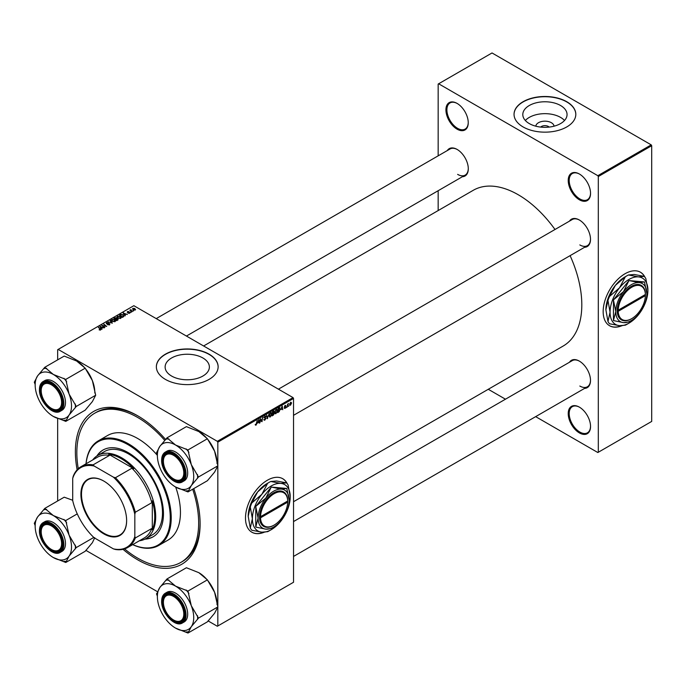 <?xml version="1.0" encoding="UTF-8"?>
<svg xmlns="http://www.w3.org/2000/svg" width="686" height="686" viewBox="0 0 686 686"><rect width="100%" height="100%" fill="white"/><g stroke="black" fill="none" stroke-linecap="round" stroke-linejoin="round"><path stroke-width="1.03" d="M579.387 432.917A15.787 9.115 60 0 1 568.222 413.581A15.787 9.115 60 0 1 579.387 407.141L579.387 407.141A15.787 9.115 60 0 1 590.552 426.469A15.787 9.115 60 0 1 579.387 432.917M579.636 407.278A15.101 8.721 -120 0 0 572.321 406.669A15.101 8.721 -120 0 0 570.006 418.769A15.101 8.721 -120 0 0 579.876 432.077A15.101 8.721 -120 0 0 587.422 432.823A15.101 8.721 -120 0 0 590.543 426.186M457.082 129.174A15.787 9.115 60 0 1 445.926 109.846A15.787 9.115 60 0 1 457.082 103.397L457.082 103.397A15.787 9.115 60 0 1 468.246 122.734A15.787 9.115 60 0 1 457.082 129.174M457.33 103.543A15.101 8.721 -120 0 0 450.025 102.934A15.101 8.721 -120 0 0 447.709 115.034A15.101 8.721 -120 0 0 457.571 128.333A15.101 8.721 -120 0 0 465.117 129.088A15.101 8.721 -120 0 0 468.246 122.451M579.387 199.789A15.787 9.115 60 0 1 568.222 180.452A15.787 9.115 60 0 1 579.387 174.012L579.387 174.012A15.787 9.115 60 0 1 590.552 193.341A15.787 9.115 60 0 1 579.387 199.789M579.636 174.15A15.101 8.721 -120 0 0 572.321 173.541A15.101 8.721 -120 0 0 570.006 185.64A15.101 8.721 -120 0 0 579.876 198.949A15.101 8.721 -120 0 0 587.422 199.695A15.101 8.721 -120 0 0 590.543 193.058M287.323 483.81A30.887 17.836 120 0 0 282.769 478.734A30.887 17.836 120 0 0 267.326 480.269A30.887 17.836 120 0 0 247.149 507.486A30.887 17.836 120 0 0 251.882 532.233A30.887 17.836 120 0 0 264.144 532.267M286.92 483.287A30.887 17.836 120 0 0 282.666 478.682M535.826 126.19A9.115 5.265 180 0 1 541.631 121.525A9.115 5.265 180 0 1 551.373 122.708A9.115 5.265 180 0 1 554.031 126.19M549.143 127.09A4.802 2.77 0 0 0 548.328 126.464A4.802 2.77 0 0 0 540.714 127.09M560.573 105.515A22.132 12.777 0 0 0 536.461 102.746A22.132 12.777 0 0 0 522.801 114.553A22.132 12.777 0 0 0 529.283 123.583A22.132 12.777 0 0 0 553.396 126.353A22.132 12.777 0 0 0 567.056 114.553A22.132 12.777 0 0 0 560.573 105.515M564.518 120.487A22.132 12.777 0 0 0 560.573 117.4A22.132 12.777 0 0 0 525.339 120.487M566.765 101.717A30.887 17.836 0 0 0 533.108 97.849A30.887 17.836 0 0 0 514.046 114.322A30.887 17.836 0 0 0 523.092 126.936A30.887 17.836 0 0 0 556.749 130.803A30.887 17.836 0 0 0 575.811 114.322A30.887 17.836 0 0 0 566.765 101.717M575.811 114.442A30.887 17.836 0 0 0 566.765 101.94A30.887 17.836 0 0 0 533.202 98.055A30.887 17.836 0 0 0 514.046 114.442M202.893 357.981A22.132 12.777 0 0 0 178.78 355.211A22.132 12.777 0 0 0 165.12 367.01A22.132 12.777 0 0 0 171.594 376.039A22.132 12.777 0 0 0 195.716 378.809A22.132 12.777 0 0 0 209.376 367.01A22.132 12.777 0 0 0 202.893 357.981M209.084 354.173A30.887 17.836 0 0 0 175.427 350.314A30.887 17.836 0 0 0 156.357 366.787A30.887 17.836 0 0 0 165.403 379.392A30.887 17.836 0 0 0 199.069 383.26A30.887 17.836 0 0 0 218.131 366.787A30.887 17.836 0 0 0 209.084 354.173M218.131 366.899A30.887 17.836 0 0 0 209.084 354.405A30.887 17.836 0 0 0 175.513 350.512A30.887 17.836 0 0 0 156.357 366.899M569.483 221.132A15.787 9.115 60 0 1 579.336 219.992L579.336 219.992A15.787 9.115 60 0 1 590.5 239.32A15.787 9.115 60 0 1 584.583 247.286M579.584 220.137A15.101 8.721 -120 0 0 572.27 219.52L278.43 389.168M447.281 150.577A15.787 9.115 60 0 1 457.133 149.437L457.133 149.437A15.787 9.115 60 0 1 468.298 168.773A15.787 9.115 60 0 1 462.381 176.731M457.382 149.582A15.101 8.721 -120 0 0 450.067 148.965L156.228 318.613M569.483 362.242A15.787 9.115 60 0 1 579.336 361.102L579.336 361.102A15.787 9.115 60 0 1 590.5 380.43A15.787 9.115 60 0 1 584.583 388.396M579.584 361.248A15.101 8.721 -120 0 0 572.27 360.63L293.531 521.566M193.778 488.578A88.194 50.918 60 0 1 200.106 523.838A88.194 50.918 60 0 1 137.74 559.845A88.194 50.918 60 0 1 123.051 549.34M77.132 469.799A88.194 50.918 60 0 1 137.74 415.819L137.74 415.819A88.194 50.918 60 0 1 165.678 439.572M138.478 416.248A86.136 49.735 -120 0 0 96.126 412.397L94.677 413.238A86.136 49.735 -120 0 0 78.273 468.675M293.531 501.715L563.189 346.027A89.909 51.913 -120 0 0 570.1 255.646M555 229.493A89.909 51.913 -120 0 0 518.239 194.747A89.909 51.913 -120 0 0 473.28 190.288L203.622 345.976M645.012 277.307A30.887 17.836 120 0 0 640.45 272.231A30.887 17.836 120 0 0 625.006 273.757A30.887 17.836 120 0 0 604.829 300.974A30.887 17.836 120 0 0 609.562 325.73A30.887 17.836 120 0 0 621.825 325.764M644.608 276.775A30.887 17.836 120 0 0 640.355 272.179M293.042 397.606L293.531 398.446L217.822 442.161L217.333 441.321L293.042 397.606L133.856 305.699L57.667 349.697L57.667 359.858M57.667 418.451L57.667 500.969M217.822 606.999L217.822 625.975L217.333 626.249L208.055 620.89M157.609 591.769L85.853 550.343M281.046 409.628L282.255 406.078L282.726 409.731L282.255 408.933L280.797 409.482M273.448 412.835L274.34 413.349L273.362 415.133L271.999 415.922L272.574 411.669L273.911 410.957L274.34 413.349L273.663 412.663M273.911 410.957L274.383 411.574L273.56 411.103M255.235 424.848L255.929 425.251L255.269 424.411L255.955 424.78L257.181 420.552L256.761 423.674L255.929 425.251L255.235 424.788M255.329 424.368L255.955 424.78M260.543 420.141L259.822 422.953L260.406 418.692L261.752 421.247L262.575 417.44L262.001 421.693L260.654 419.155L260.234 419.961M263.844 419.472L264.89 420.081L263.836 419.36L264.916 419.609L265.602 418.554L264.187 417.5L265.139 415.905L266.134 416.471L265.13 416.376L264.547 417.268L265.954 418.314L264.89 420.081L264.119 420.218M263.836 419.378L264.916 419.609M265.508 418.263L264.204 417.697M264.333 417.98L264.187 417.5L265.439 418.22M265.139 415.905L266.134 416.471L265.148 415.905M265.782 416.711L264.779 416.17M264.239 417.097L264.676 417.542M265.285 417.603L265.954 418.314L264.204 417.302M269.135 413.658L267.197 418.7L266.674 415.073L267.48 417.971L269.135 413.658M269.204 416.273L270.344 416.934L269.178 415.905L270.653 412.732L271.827 413.795L270.344 416.934L269.615 417.019M270.653 412.732L271.407 412.655M293.531 398.446L293.531 582.26L217.822 625.975M217.822 442.161L217.822 465.614M217.822 465.888L217.822 606.724M291.164 402.656L291.593 402.905L290.487 405.297L289.646 404.646L290.77 402.185L291.593 402.905L290.77 402.185M289.655 404.817L290.187 404.972M257.799 423.056L259.008 419.498L259.471 423.159L258.999 422.353L257.542 422.91M274.846 413.015L275.986 413.667L274.82 412.646L276.295 409.465L277.47 410.537L275.986 413.667L275.257 413.752M276.295 409.465L277.058 409.396M279.502 407.716L280.248 408.839L279.202 411.669L277.65 412.663L278.224 408.41L279.888 407.767M284.973 408.479L284.133 407.947L284.99 408.119L285.453 407.407L284.441 406.644L285.179 405.409L285.985 405.812L285.17 405.778L284.827 406.592L285.813 407.175L284.973 408.479L284.133 407.999L284.973 408.479M284.484 407.698L284.99 408.119M285.325 407.175L284.441 406.644M285.179 405.409L285.985 405.812L285.239 405.375M285.633 406.069L284.904 405.623M284.467 406.386L285.119 406.678M286.594 406.935L286.165 407.75L286.594 406.935M288.978 405.563L288.549 406.369L288.978 405.563M287.717 405.709L287.177 407.158L287.597 404.063L287.863 404.5L288.677 403.497L287.4 405.529M130.949 309.626L132.235 311.684L129.826 310.226L130.597 310.364L130.949 309.626L130.812 311.024M130.597 310.852L130.623 309.712L130.623 310.869M131.215 312.276L130.451 312.156L131.215 312.276M123.351 316.812L122.348 317.395L119.518 315.106L120.847 314.385L122.94 314.737L123.814 316.452L123.351 316.812M117.057 317.069L117.555 316.186L120.239 316.383L121.233 317.635L120.727 318.373L118.095 318.201L117.04 316.915M111.406 320.328L111.904 319.444L114.588 319.642L115.582 320.902L115.085 321.64L112.444 321.46L111.398 320.173M109.631 324.787L107.428 324.727L109.254 324.547L109.374 323.818L106.347 323.698L106.399 322.626L108.448 322.669L106.784 322.866L106.682 323.483L109.7 323.595L109.7 324.744M109.254 324.958L109.374 323.818M106.347 323.698L106.399 322.626L106.399 323.723M106.784 322.866L106.682 323.835M99.221 329.932L100.293 329.717L100.122 329.083L98.484 327.248L100.55 328.928L100.671 329.957L99.221 329.932M100.293 330.112L100.122 329.083M100.55 330.017L100.55 328.928L100.671 329.957M217.333 441.321L58.147 349.414M102.077 329.1L101.691 329.314L99.873 326.442L104.169 327.891L102.771 327.625L101.571 328.32L102.077 329.1M104.872 327.479L101.7 325.387L105.927 326.279L103.878 324.135L106.699 326.425L102.471 325.541L104.872 327.479M112.341 323.166L107.976 321.768L111.689 322.986L110.052 320.568L110.429 320.353L112.341 323.166M118.061 319.873L116.697 320.654L113.876 318.364L114.742 317.858L116.509 317.798L116.869 318.544L117.975 318.698L117.975 319.916M116.509 318.981L116.509 317.798L116.869 318.81M125.324 315.671L124.946 315.894L123.128 313.022L127.416 314.462L126.027 314.197L124.818 314.9L125.324 315.671M128.033 313.193L129.508 312.516L127.33 312.422L127.364 311.59L128.917 311.564L127.656 311.778L127.862 312.284L129.834 312.293L129.714 313.185L128.033 313.193M129.422 313.322L129.508 312.516M127.33 312.422L127.364 311.59L127.364 312.447M127.656 311.778L127.622 312.542M129.834 313.116L129.834 312.293L129.714 313.185M133.599 310.895L132.827 310.784L133.599 310.895M135.228 310.003L133.401 309.926L132.947 308.366L134.808 308.486L135.228 310.003L135.605 309.455M132.552 308.906L132.947 308.366L132.947 309.6M651.211 144.866L651.7 145.706L598.312 176.534L597.832 175.693L651.211 144.866L492.025 52.959L438.157 84.061L438.157 155.842M438.157 190.717L438.157 210.568M598.312 176.534L598.312 452.254L597.832 452.528L535.663 416.642M505.462 399.201L488.269 389.279M598.312 452.254L651.7 421.427L651.7 145.706M597.832 175.693L438.646 83.786M609.468 325.67A30.887 17.836 120 0 0 621.353 325.764M579.824 244.928A15.101 8.721 -120 0 0 587.37 245.674A15.101 8.721 -120 0 0 590.5 239.037M457.622 174.373A15.101 8.721 -120 0 0 465.168 175.119A15.101 8.721 -120 0 0 468.289 168.482M579.824 386.038A15.101 8.721 -120 0 0 587.37 386.784A15.101 8.721 -120 0 0 590.5 380.147M124.595 548.92A86.136 49.735 -120 0 0 137.74 558.164A86.136 49.735 -120 0 0 180.812 562.434L182.27 561.594A86.136 49.735 -120 0 0 200.098 522.989M251.788 532.173A30.887 17.836 120 0 0 263.664 532.276M100.302 327.128L100.302 326.193M101.571 329.117L101.571 328.32M100.825 327.128L101.365 327.977L102.325 327.419L100.413 326.562L100.825 327.942M101.365 328.8L101.365 327.977M100.413 327.291L100.413 326.562M102.325 327.882L102.325 327.419M99.256 329.949L99.256 329.503M98.484 327.745L98.484 327.248M102.077 325.696L102.077 325.173M103.878 324.632L103.878 324.135M102.471 326.013L102.471 325.541M110.429 321.142L110.429 320.353M111.904 321.082L111.904 319.444M114.588 320.096L114.588 319.642M111.938 320.216L111.938 321.117L111.947 320.319L112.821 321.271L114.708 321.391L115.051 320.868L115.051 321.657M112.29 319.685L111.947 320.319L112.29 319.685L114.202 319.822L114.708 321.794M114.562 318.424L115.445 319.136L116.449 318.39L115.162 318.072L114.562 318.921M115.445 319.633L115.445 319.136M115.771 319.41L116.723 320.182L117.718 319.59L117.615 318.896L116.517 318.973L115.771 319.899M116.723 320.636L116.723 320.182M117.718 320.07L117.615 318.896M117.555 317.824L117.555 316.186M120.239 316.838L120.239 316.383M117.589 316.949L117.589 317.858L117.598 317.052L118.464 318.004L120.359 318.132L120.702 317.609L120.702 318.39M117.941 316.426L117.598 317.052L117.941 316.426L119.844 316.563L120.359 318.536M123.557 313.699L123.557 312.773M124.818 315.689L124.818 314.9M124.08 313.699L124.612 314.557L125.581 313.999L123.66 313.142L124.08 314.522M124.612 315.371L124.612 314.557M123.66 313.871L123.66 313.142M125.581 314.454L125.581 313.999M122.94 315.174L122.94 314.737M120.204 315.166L122.374 316.923L123.446 315.963L122.562 314.925L121.225 314.642L120.204 315.663M122.374 317.378L122.374 316.923M122.828 317.121L122.828 316.658M130.812 312.439L130.812 311.95M133.195 311.067L133.195 310.569M130.177 310.518L130.177 310.021M134.808 308.957L134.808 308.486M134.919 310.141L134.447 308.691L133.238 308.554L133.015 309.66M133.238 308.554L133.719 309.695L135.125 309.506L135.125 310.063M291.233 403.102L290.753 402.553L289.998 404.397L290.495 404.937L291.233 403.102L290.478 402.399M289.672 404.208L290.495 404.937M269.924 414.044L269.529 415.725L270.37 416.453L271.467 413.958L270.636 413.195L269.649 413.89M269.195 415.527L270.37 416.453M270.293 412.998L271.167 413.152L270.55 412.792M267.111 418.126L267.643 418.434M265.079 415.948L266.134 416.556M261.272 420.972L261.752 421.247M261.417 421.358L262.001 421.693M258.459 421.05L257.987 422.482L258.956 421.924L258.742 420.081L258.202 420.895M272.865 411.96L272.685 413.289L274.031 411.797L272.556 411.78M273.071 411.377L274.031 411.797M272.616 413.787L272.428 415.219L273.988 413.547L272.316 413.607M272.968 413.118L273.988 413.547M275.566 410.785L275.18 412.466L276.012 413.195L277.118 410.7L276.286 409.936L275.3 410.631M274.837 412.269L276.012 413.195M275.944 409.731L276.818 409.885L276.201 409.533M281.714 407.621L281.243 409.062L282.203 408.504L281.997 406.661L281.449 407.475M278.516 408.702L278.07 411.96L279.897 409.019L279.468 408.213L278.207 408.522M279.013 407.947L279.897 409.019M284.467 406.404L285.813 407.175M144.883 539.153A50.104 28.923 -120 0 0 153.089 536.829A50.104 28.923 -120 0 0 160.764 496.681A50.104 28.923 -120 0 0 128.033 452.528A50.104 28.923 -120 0 0 102.986 450.05A50.104 28.923 -120 0 0 96.872 455.984M103.226 449.905A50.104 28.923 -120 0 0 97.386 455.658M132.75 544.607A59.716 34.472 -120 0 0 170.197 515.049A59.716 34.472 -120 0 0 128.033 444.682A59.716 34.472 -120 0 0 86.076 463.77M86.016 463.805A60.402 34.875 60 0 1 98.321 440.849A60.402 34.875 60 0 1 128.522 443.842A60.402 34.875 60 0 1 167.976 497.067A60.402 34.875 60 0 1 158.723 545.464A60.402 34.875 60 0 1 132.69 544.641M158.723 545.464L167.941 540.139A60.402 34.875 -120 0 0 175.667 487.06M157.377 455.375A60.402 34.875 -120 0 0 137.74 438.517A60.402 34.875 -120 0 0 107.539 435.524L98.321 440.849M180.812 562.434A86.136 49.735 -120 0 0 192.689 489.212M164.82 440.472A86.136 49.735 -120 0 0 137.74 417.5A86.136 49.735 -120 0 0 94.677 413.238M92.687 459.954A48.046 27.74 60 0 1 97.704 455.47L104.495 451.551A48.046 27.74 60 0 1 128.522 453.926A48.046 27.74 60 0 1 159.907 496.27A48.046 27.74 60 0 1 152.541 534.763L145.749 538.69A48.046 27.74 60 0 1 139.361 540.791M145.423 538.87A50.104 28.923 -120 0 0 153.33 536.684M174.09 620.281L173.609 620.007A14.415 8.318 -120 0 0 183.797 614.124A14.415 8.318 -120 0 0 173.609 596.468A14.415 8.318 -120 0 0 163.414 602.351A14.415 8.318 -120 0 0 173.609 620.007L174.09 620.281A15.101 8.721 60 0 0 181.644 621.036A15.101 8.721 -120 0 0 184.766 614.399A15.101 8.721 60 0 1 181.644 621.036A15.101 8.721 -120 0 1 173.85 620.135M163.422 602.076A15.101 8.721 60 0 1 163.414 601.793A15.101 8.721 60 0 1 166.544 594.882A15.101 8.721 60 0 1 173.85 595.491A15.101 8.721 -120 0 0 166.544 594.882A15.101 8.721 -120 0 0 163.414 601.793L163.414 602.351M166.998 437.84L186.412 426.632L198.846 431.571L207.395 438.748L214.581 451.148L217.891 465.794L214.581 472.131L207.395 480.723L187.981 491.931L191.291 485.585A25.699 14.835 60 0 1 175.547 486.991L175.547 486.991A25.699 14.835 60 0 1 159.812 467.415A25.699 14.835 60 0 1 157.377 455.513A25.699 14.835 60 0 1 159.812 446.423A25.699 14.835 60 0 1 175.547 445.017A25.699 14.835 -120 0 1 191.291 464.602A25.699 14.835 60 0 1 193.726 476.496A25.699 14.835 60 0 1 191.291 485.585L198.477 477.002L191.291 464.602L187.981 449.956L175.547 445.017L166.998 437.84L159.812 446.423L156.502 452.769L157.377 455.015M197.542 478.331A28.443 16.421 -120 0 0 197.602 476.496A28.443 16.421 -120 0 0 197.542 474.592M184.774 473.572A15.787 9.115 60 0 1 173.609 480.011A15.787 9.115 60 0 1 162.445 460.683A15.787 9.115 60 0 1 173.609 454.235A15.787 9.115 60 0 1 184.774 473.572M173.85 479.025A15.101 8.721 -120 0 0 181.644 479.926A15.101 8.721 -120 0 0 184.766 473.289A15.101 8.721 60 0 1 181.644 479.926A15.101 8.721 60 0 1 174.09 479.171L173.609 478.897A14.415 8.318 -120 0 0 183.797 473.006A14.415 8.318 -120 0 0 173.609 455.358A14.415 8.318 -120 0 0 163.414 461.241A14.415 8.318 -120 0 0 173.609 478.897L174.09 479.171M161.767 459.954A17.159 9.904 60 0 1 165.317 452.1C162.908 453.592 161.682 456.267 161.647 460.117C161.124 471.762 175.256 486.794 182.476 481.821L184.131 480.869A17.159 9.904 -120 0 0 187.681 473.006A17.159 9.904 -120 0 0 180.195 455.744A17.159 9.904 -120 0 0 166.972 451.148L165.317 452.1A17.159 9.904 60 0 1 178.54 456.696A17.159 9.904 60 0 1 186.035 473.966A17.159 9.904 60 0 1 182.476 481.821A17.159 9.904 60 0 1 173.755 480.886M207.395 438.748L187.981 449.956M217.891 465.794L198.477 477.002M175.547 486.991L187.981 491.931M166.835 479.385L167.375 480.029M198.846 431.571L198.846 431.571A25.699 14.835 60 0 1 207.018 438.534M207.558 439.169A25.699 14.835 60 0 1 214.581 451.148A25.699 14.835 60 0 1 217.016 463.05L217.016 463.547M173.85 454.381A15.101 8.721 -120 0 0 166.544 453.772A15.101 8.721 -120 0 0 163.414 460.683A15.101 8.721 60 0 1 166.544 453.772A15.101 8.721 60 0 1 173.85 454.381M157.437 451.439A28.443 16.421 -120 0 0 157.377 453.275L157.377 455.513M186.112 490.85A28.443 16.421 -120 0 0 188.916 490.593M188.916 452.366A28.443 16.421 -120 0 0 186.112 448.876M168.867 438.92A28.443 16.421 -120 0 0 166.063 439.169M163.422 460.966A15.101 8.721 60 0 1 163.414 460.683L163.414 461.241M207.395 579.859L187.981 591.066L175.547 586.127L166.998 578.95L186.412 567.742L198.846 572.681L207.395 579.859L214.581 592.258A25.699 14.835 60 0 1 217.016 604.16L217.016 604.658M207.558 580.287A25.699 14.835 60 0 1 214.581 592.258L217.891 606.904L214.581 613.241L207.395 621.833L187.981 633.041L191.291 626.695L198.477 618.112L191.291 605.712L187.981 591.066M166.998 578.95L159.812 587.533A25.699 14.835 60 0 1 175.547 586.127A25.699 14.835 60 0 1 191.291 605.712A25.699 14.835 60 0 1 191.291 626.695A25.699 14.835 60 0 1 175.547 628.102A25.699 14.835 -120 0 1 159.812 608.525A25.699 14.835 60 0 1 157.377 596.623L157.377 594.385A28.443 16.421 -120 0 1 157.437 592.55L156.502 593.879L157.377 596.125M162.445 601.793A15.787 9.115 60 0 1 173.609 595.345A15.787 9.115 60 0 1 184.774 614.682A15.787 9.115 60 0 1 173.609 621.122A15.787 9.115 60 0 1 162.445 601.793M161.767 601.065A17.159 9.904 60 0 1 165.317 593.21C162.908 594.702 161.682 597.377 161.647 601.228C161.133 612.881 175.256 627.904 182.476 622.931L184.131 621.979A17.159 9.904 -120 0 0 187.681 614.124A17.159 9.904 -120 0 0 180.195 596.854A17.159 9.904 -120 0 0 166.972 592.258L165.317 593.21A17.159 9.904 60 0 1 178.54 597.806A17.159 9.904 60 0 1 186.035 615.076A17.159 9.904 60 0 1 182.476 622.931A17.159 9.904 60 0 1 173.755 621.996M166.835 620.496L167.375 621.139M157.377 596.623A25.699 14.835 60 0 1 159.812 587.533L157.437 592.55M217.891 606.904L198.477 618.112M175.547 628.102L187.981 633.041M198.846 572.681A25.699 14.835 60 0 1 207.018 579.644M197.542 619.441A28.443 16.421 -120 0 0 197.542 615.702M188.916 593.476A28.443 16.421 -120 0 0 186.112 589.986M168.867 580.03A28.443 16.421 -120 0 0 166.063 580.279M186.112 631.96A28.443 16.421 -120 0 0 188.916 631.703M51.887 549.735L51.399 549.452A14.415 8.318 -120 0 0 61.594 543.569A14.415 8.318 -120 0 0 51.399 525.913A14.415 8.318 -120 0 0 41.211 531.796A14.415 8.318 -120 0 0 51.399 549.452L51.887 549.735A15.101 8.721 60 0 0 59.442 550.481A15.101 8.721 -120 0 0 62.563 543.844A15.101 8.721 60 0 1 59.442 550.481L59.442 550.481A15.101 8.721 -120 0 1 51.639 549.589M41.211 531.521A15.101 8.721 60 0 1 41.211 531.238A15.101 8.721 60 0 1 44.341 524.327A15.101 8.721 60 0 1 51.647 524.936A15.101 8.721 -120 0 0 44.341 524.327A15.101 8.721 -120 0 0 41.211 531.238L41.211 531.796M51.399 408.341A14.415 8.318 -120 0 0 61.594 402.459A14.415 8.318 -120 0 0 51.399 384.803A14.415 8.318 -120 0 0 41.211 390.686A14.415 8.318 -120 0 0 51.399 408.341L51.887 408.624A15.101 8.721 60 0 1 51.887 408.616L51.399 408.341M51.639 408.479A15.101 8.721 -120 0 0 59.442 409.37A15.101 8.721 -120 0 0 62.563 402.733A15.101 8.721 60 0 1 59.442 409.37A15.101 8.721 60 0 1 51.887 408.624M41.211 390.411A15.101 8.721 60 0 1 41.211 390.128A15.101 8.721 60 0 1 44.341 383.217A15.101 8.721 60 0 1 51.647 383.826A15.101 8.721 -120 0 0 44.341 383.217A15.101 8.721 -120 0 0 41.211 390.128L41.211 390.686M44.796 367.284L64.21 356.077L76.643 361.016L85.193 368.193L92.378 380.593L95.68 395.239L92.378 401.584L85.193 410.168L65.779 421.375L69.08 415.03A25.699 14.835 60 0 1 53.345 416.436L53.345 416.436A25.699 14.835 60 0 1 37.601 396.86A25.699 14.835 60 0 1 35.166 384.957A25.699 14.835 60 0 1 37.601 375.868A25.699 14.835 60 0 1 53.345 374.462A25.699 14.835 -120 0 1 69.08 394.047A25.699 14.835 60 0 1 71.516 405.94A25.699 14.835 60 0 1 69.08 415.03L76.275 406.446L69.08 394.047L65.779 379.401L53.345 374.462L44.796 367.284L37.601 375.868L34.3 382.213L35.166 384.46M75.331 407.776A28.443 16.421 -120 0 0 75.4 405.94A28.443 16.421 -120 0 0 75.331 404.037M62.563 403.016A15.787 9.115 60 0 1 51.399 409.465A15.787 9.115 60 0 1 40.242 390.128A15.787 9.115 60 0 1 51.407 383.68A15.787 9.115 60 0 1 62.563 403.016M39.565 389.399A17.159 9.904 60 0 1 43.115 381.545C40.706 383.037 39.479 385.712 39.436 389.562C38.922 401.216 53.054 416.239 60.274 411.266L61.92 410.314A17.159 9.904 -120 0 0 65.479 402.459A17.159 9.904 -120 0 0 57.984 385.189A17.159 9.904 -120 0 0 44.762 380.593L43.115 381.545A17.159 9.904 60 0 1 56.338 386.141A17.159 9.904 60 0 1 63.824 403.411A17.159 9.904 60 0 1 60.274 411.266A17.159 9.904 60 0 1 51.544 410.331M85.193 368.193L65.779 379.401M95.68 395.239L76.275 406.446M53.345 416.436L65.779 421.375M44.624 408.83L45.173 409.473M76.643 361.016L76.643 361.016A25.699 14.835 60 0 1 84.815 367.979M85.356 368.622A25.699 14.835 60 0 1 92.378 380.593A25.699 14.835 60 0 1 94.814 392.495L94.814 392.992M35.235 380.884A28.443 16.421 -120 0 0 35.166 382.719L35.166 384.957M63.909 420.295A28.443 16.421 -120 0 0 66.713 420.046M66.713 381.81A28.443 16.421 -120 0 0 63.909 378.32M46.665 368.365A28.443 16.421 -120 0 0 43.861 368.614M94.745 537.678L92.378 542.695L85.193 551.278L65.779 562.486L69.08 556.14L76.275 547.557L69.08 535.157L65.779 520.511L53.345 515.572L44.796 508.395L37.601 516.978L34.3 523.324L35.166 525.57M35.166 526.068A25.699 14.835 60 0 1 37.601 516.978A25.699 14.835 60 0 1 53.345 515.572A25.699 14.835 60 0 1 69.08 535.157A25.699 14.835 60 0 1 69.08 556.14A25.699 14.835 60 0 1 53.345 557.547A25.699 14.835 -120 0 1 37.601 537.97A25.699 14.835 60 0 1 35.166 526.068L35.166 523.83A28.443 16.421 -120 0 1 35.235 521.995M40.242 531.238A15.787 9.115 60 0 1 51.407 524.79A15.787 9.115 60 0 1 62.563 544.127A15.787 9.115 60 0 1 51.399 550.575A15.787 9.115 60 0 1 40.242 531.238M39.565 530.51A17.159 9.904 60 0 1 43.115 522.655C40.706 524.147 39.479 526.822 39.436 530.681C38.922 542.326 53.054 557.349 60.274 552.376L61.92 551.424A17.159 9.904 -120 0 0 65.479 543.569A17.159 9.904 -120 0 0 57.984 526.299A17.159 9.904 -120 0 0 44.762 521.703L43.115 522.655A17.159 9.904 60 0 1 56.338 527.251A17.159 9.904 60 0 1 63.824 544.521A17.159 9.904 60 0 1 60.274 552.376A17.159 9.904 60 0 1 51.544 551.441M44.624 549.94L45.173 550.584M72.707 500.257L64.21 497.187L44.796 508.395M77.261 513.883L65.779 520.511M93.802 537.43L76.275 547.557M53.345 557.547L65.779 562.486M75.331 548.886A28.443 16.421 -120 0 0 75.331 545.147M66.713 522.921A28.443 16.421 -120 0 0 63.909 519.431M46.665 509.475A28.443 16.421 -120 0 0 43.861 509.724M63.909 561.405A28.443 16.421 -120 0 0 66.713 561.157M80.914 494.246A32.328 18.668 60 0 1 103.766 481.049A32.328 18.668 60 0 1 126.627 520.648A32.328 18.668 60 0 1 103.766 533.845A32.328 18.668 60 0 1 80.914 494.246M103.912 481.135A31.916 18.428 -120 0 0 88.1 479.643A31.916 18.428 -120 0 0 81.497 494.246A31.916 18.428 -120 0 0 95.423 526.368A31.916 18.428 -120 0 0 120.016 534.917A31.916 18.428 -120 0 0 126.627 520.477M97.704 455.47A48.046 27.74 60 0 1 134.73 468.341A48.046 27.74 60 0 1 155.696 516.695A48.046 27.74 60 0 1 145.749 538.69M134.833 536.486L135.314 537.978A46.674 26.943 60 0 1 127.587 547.582L144.094 538.056A46.674 26.943 -120 0 0 151.82 528.452L152.301 529.746A47.36 27.346 -120 0 0 154.727 516.695A47.36 27.346 -120 0 0 152.301 500.84L151.82 502.692A46.674 26.943 -120 0 0 131.909 468.212L133.753 468.718L108.722 454.269L109.606 455.333A46.674 26.943 -120 0 0 97.421 457.219L80.922 466.746A46.674 26.943 60 0 1 93.099 464.859L94.145 466.026A45.988 26.548 -120 0 0 72.707 478.408L72.707 500.626A45.988 26.548 -120 0 0 94.145 537.755L113.387 548.869A45.988 26.548 -120 0 0 134.833 536.486L134.833 514.268A45.988 26.548 -120 0 0 113.387 477.139L94.145 466.026M133.753 468.718A47.36 27.346 -120 0 0 108.722 454.269M152.301 529.746L152.301 500.84M72.707 478.408L73.196 476.358A46.674 26.943 60 0 1 80.922 466.746M127.587 547.582A46.674 26.943 60 0 1 115.402 549.469L113.387 548.869M151.82 502.692L135.314 512.219L134.833 514.268M151.82 528.452L135.314 537.978M109.606 455.333L93.099 464.859M113.387 477.139L115.402 477.739A46.674 26.943 60 0 1 135.314 512.219M131.909 468.212L115.402 477.739M259.557 517.819L260.534 517.81L287.7 502.126L287.708 500.446L287.7 501.012L260.534 516.687L259.565 516.687L259.557 517.819A19.903 11.491 120 0 0 273.637 525.382A19.903 11.491 120 0 0 273.877 525.236M287.7 501.012A19.217 11.096 120 0 0 274.117 493.714A19.217 11.096 120 0 0 260.534 516.687M287.7 500.446A19.903 11.491 120 0 0 273.637 492.874A19.903 11.491 120 0 0 259.565 516.687L259.565 516.687M255.775 506.568L258.099 518.093A21.961 12.682 120 0 0 265.868 529.146A21.961 12.682 120 0 0 273.637 527.062A21.961 12.682 120 0 0 281.397 520.177A21.961 12.682 120 0 0 289.166 500.163L286.834 488.629A25.262 14.586 120 0 0 286.705 488.449L271.433 487.086A25.262 14.586 120 0 0 271.176 487.232L255.904 506.242A25.262 14.586 120 0 0 255.775 506.568L255.775 526.934A25.262 14.586 120 0 0 255.904 527.114L265.868 529.146L271.176 528.477A25.262 14.586 120 0 0 271.304 528.409A25.262 14.586 120 0 0 271.433 528.331M286.705 488.449L281.397 489.118L271.433 487.086M271.176 487.232L265.868 498.079L255.904 506.242M289.166 500.163A21.961 12.682 120 0 0 281.397 489.118A21.961 12.682 120 0 0 265.868 498.079A21.961 12.682 120 0 0 258.099 518.093L255.775 526.934M261.838 494.323A26.771 15.452 120 0 0 252.379 518.71A26.771 15.452 120 0 0 261.838 532.173A26.771 15.452 120 0 0 271.304 529.643A26.771 15.452 120 0 0 280.763 521.249A26.771 15.452 120 0 0 290.229 496.853A26.771 15.452 120 0 0 280.763 483.39A26.771 15.452 120 0 0 261.838 494.323L251.848 502.949L257.662 491.913L267.66 483.278L261.838 494.323M250.287 528.048L248.203 516.301L250.287 506.963L252.379 518.71L250.287 528.048A29.721 17.159 120 0 0 251.848 530.261L261.838 532.173L267.66 531.676A29.721 17.159 120 0 0 269.221 530.844L271.304 529.643M290.229 496.853L288.146 485.105A29.721 17.159 120 0 0 286.585 482.893L280.763 483.39L270.773 481.478L276.595 480.98L286.585 482.893M251.848 502.949A29.721 17.159 120 0 0 250.287 506.963M270.773 481.478A29.721 17.159 120 0 0 269.212 482.309A29.721 17.159 120 0 0 267.66 483.278M248.203 516.301A26.771 15.452 -60 0 1 257.662 491.913A26.771 15.452 -60 0 1 267.128 483.519L269.212 482.309M260.534 517.81A19.217 11.096 120 0 0 274.117 525.099A19.217 11.096 120 0 0 287.7 502.126M287.22 501.286L287.708 501.56M617.254 311.307L618.223 311.307L645.38 295.623L645.389 293.934L645.38 294.5L618.223 310.183L617.246 310.183L617.254 311.307A19.903 11.491 120 0 0 631.317 318.87A19.903 11.491 120 0 0 631.557 318.733M645.38 294.5A19.217 11.096 120 0 0 631.806 287.211A19.217 11.096 120 0 0 618.223 310.183M645.38 293.942A19.903 11.491 120 0 0 631.317 286.371A19.903 11.491 120 0 0 617.254 310.183L617.246 310.183M613.456 300.056L615.788 311.59A21.961 12.682 120 0 0 623.548 322.634A21.961 12.682 120 0 0 631.317 320.551A21.961 12.682 120 0 0 639.078 313.665A21.961 12.682 120 0 0 646.847 293.659L644.514 282.126A25.262 14.586 120 0 0 644.394 281.946L629.113 280.583A25.262 14.586 120 0 0 628.856 280.728L613.584 299.731A25.262 14.586 120 0 0 613.456 300.056L613.456 320.431A25.262 14.586 120 0 0 613.584 320.611L623.548 322.634L628.856 321.974A25.262 14.586 120 0 0 628.985 321.897A25.262 14.586 120 0 0 629.113 321.828M644.394 281.946L639.078 282.606L629.113 280.583M628.856 280.728L623.548 291.576L613.584 299.731M646.847 293.659A21.961 12.682 120 0 0 639.078 282.606A21.961 12.682 120 0 0 623.548 291.576A21.961 12.682 120 0 0 615.788 311.59L613.456 320.431M619.527 287.811A26.771 15.452 120 0 0 610.06 312.207A26.771 15.452 120 0 0 619.527 325.67A26.771 15.452 120 0 0 628.985 323.132A26.771 15.452 120 0 0 638.452 314.737A26.771 15.452 120 0 0 647.918 290.35A26.771 15.452 120 0 0 638.452 276.887A26.771 15.452 120 0 0 619.527 287.811L609.528 296.446L615.351 285.402L625.34 276.775L619.527 287.811M607.976 321.545L605.884 309.798L607.976 300.459L610.06 312.207L607.976 321.545A29.721 17.159 120 0 0 609.528 323.758L619.527 325.67L625.34 325.173A29.721 17.159 120 0 0 626.901 324.341L628.985 323.132M647.918 290.35L645.826 278.602A29.721 17.159 120 0 0 644.274 276.389L638.452 276.887L628.453 274.975L634.276 274.477L644.274 276.389M609.528 296.446A29.721 17.159 120 0 0 607.976 300.459M628.453 274.975A29.721 17.159 120 0 0 626.901 275.806A29.721 17.159 120 0 0 625.34 276.775M605.884 309.798A26.771 15.452 -60 0 1 615.351 285.402A26.771 15.452 -60 0 1 624.809 277.015L626.901 275.806M618.223 311.307A19.217 11.096 120 0 0 631.806 318.596A19.217 11.096 120 0 0 645.38 295.623M644.909 294.774L645.389 295.057M103.166 326.579L103.166 326.073M114.742 318.321L114.742 317.858M116.011 319.264L116.011 318.81M117.383 320.259L117.383 319.796M120.367 315.071L120.367 314.617M131.429 311.521L131.429 311.007M266.914 416.762L267.36 417.019M260.714 419.386L261.237 419.695M260.997 420.261L261.563 420.587M284.45 406.789L285.042 407.132M185.452 473.966A16.747 9.673 -120 0 0 173.609 453.455A16.747 9.673 -120 0 0 161.767 460.289A16.747 9.673 -120 0 0 173.609 480.8A16.747 9.673 -120 0 0 185.452 473.966M161.767 601.399A16.747 9.673 -120 0 0 173.609 621.91A16.747 9.673 -120 0 0 185.452 615.076A16.747 9.673 -120 0 0 173.609 594.565A16.747 9.673 -120 0 0 161.767 601.399M63.241 403.411A16.747 9.673 -120 0 0 51.399 382.899A16.747 9.673 -120 0 0 39.565 389.734A16.747 9.673 -120 0 0 51.399 410.245A16.747 9.673 -120 0 0 63.241 403.411M39.565 530.844A16.747 9.673 -120 0 0 51.399 551.355A16.747 9.673 -120 0 0 63.241 544.521A16.747 9.673 -120 0 0 51.399 524.01A16.747 9.673 -120 0 0 39.565 530.844M100.465 329.494L100.465 330.06M109.597 324.126L109.597 324.804M106.484 323.217L106.484 323.766M117.906 319.273L117.906 319.959M123.446 315.963L123.446 316.76M129.663 312.713L129.663 313.219M127.493 312.001L127.493 312.507M291.053 402.528L290.624 402.279M269.83 416.505L269.186 416.128M264.35 419.703L263.836 419.403M265.482 418.237L263.535 417.114M265.611 416.308L265.036 415.973M255.698 424.814L255.243 424.557M273.903 411.48L273.405 411.188M273.868 413.212L273.337 412.903M275.48 413.238L274.829 412.869M279.656 408.247L279.082 407.913M284.639 408.161L284.193 407.904M293.531 556.432L587.37 386.784M587.37 245.674L293.531 415.322M186.429 336.054L465.168 175.119M273.637 527.062L271.304 528.409M274.117 525.099L273.637 525.382M631.317 320.551L628.985 321.897M631.806 318.596L631.317 318.87"/></g></svg>
